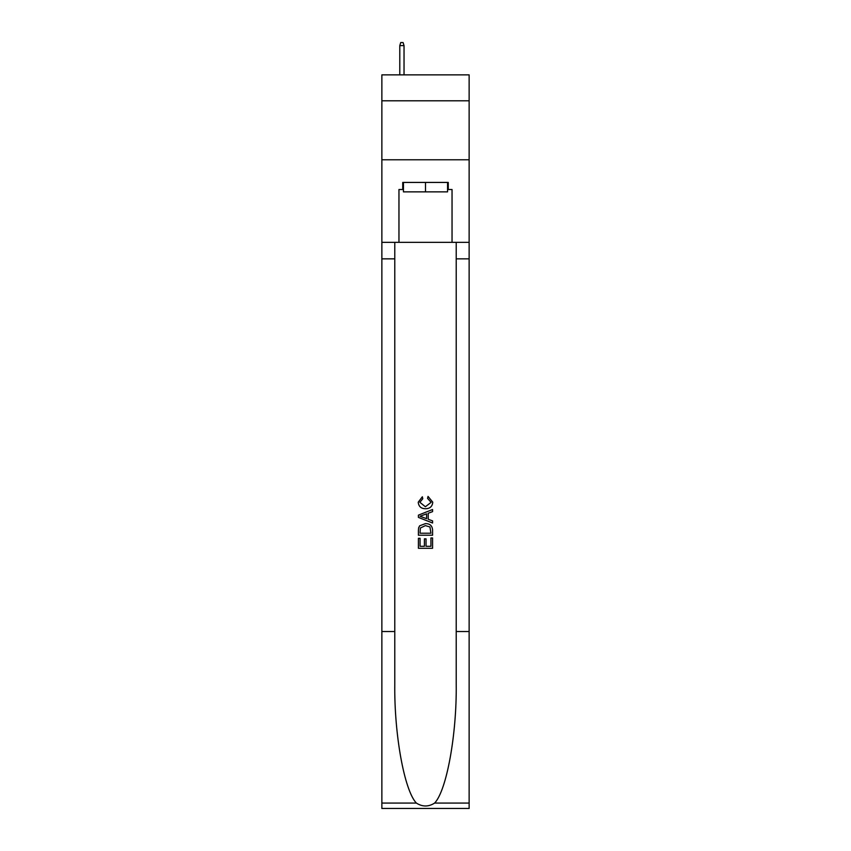 <?xml version="1.0" encoding="UTF-8"?>
<svg xmlns="http://www.w3.org/2000/svg" width="851" height="851" viewBox="0 0 851 851"><rect width="100%" height="100%" fill="white"/><g stroke="black" fill="none" stroke-linecap="round" stroke-linejoin="round"><path stroke-width="1.28" d="M469.135 100.812L469.135 74.867L381.865 74.867L381.865 100.812L469.135 100.812L469.135 159.786L381.865 159.786L381.865 100.812M447.552 182.422L447.552 191.858L403.448 191.858L403.448 182.422M425.5 182.422L425.5 191.858M430.936 537.949L430.936 546.289L426.043 546.289L430.936 546.289L430.936 537.949L432.574 537.949L432.574 548.289L418.415 548.289L418.415 538.311L418.415 548.289M424.404 538.853L424.404 546.289L420.054 546.289L424.404 546.289L424.404 538.853L426.043 538.853L426.043 546.289M419.639 525.822L418.618 527.886L419.639 525.822L425.415 523.61C429.946 523.588 432.329 525.769 432.574 530.152L432.574 535.226L418.415 535.226L418.415 530.386L418.415 535.226M428.042 496.399L427.574 498.388L428.042 496.399L432.755 502.175C432.372 506.515 429.915 508.707 425.394 508.728L425.394 508.728C421.043 508.643 418.66 506.462 418.235 502.207L422.351 496.761L422.777 498.75L419.873 502.313L425.383 506.739L431.117 502.356L427.574 498.388M434.627 803.067L469.135 803.067L469.135 808.45L381.865 808.45L381.865 631.538L394.779 631.538L394.779 684.14C394.151 734.402 404.353 790.568 416.373 803.067C422.458 806.95 428.532 806.95 434.627 803.067C446.647 790.568 456.849 734.402 456.221 684.14L456.221 242.344M418.415 515.142L418.415 517.387L432.574 523.003L418.415 517.387L418.415 515.142L432.574 509.515L418.415 515.142M456.221 631.538L469.135 631.538L469.135 159.786M381.865 631.538L381.865 159.786M394.779 242.344L394.779 631.538M469.135 803.067L469.135 631.538M381.865 242.344L398.959 242.344L398.959 189.507L403.448 189.507M447.552 189.507L448.264 189.507L448.264 182.422L402.736 182.422L402.736 189.507M448.264 189.507L452.041 189.507L452.041 242.344L469.135 242.344M398.959 242.344L452.041 242.344M432.574 509.515L432.574 511.632L428.213 513.249L428.213 519.28L432.574 520.886L432.574 523.003M422.66 517.227L426.585 518.674L426.585 513.844L420.054 516.259L422.66 517.227M426.585 513.844L426.585 518.674M418.415 530.386L418.618 527.886M429.936 526.971L430.936 533.226L429.936 526.971L425.383 525.61L420.341 528.024L420.054 533.226L430.936 533.226L420.054 533.226M418.415 538.311L420.054 538.311L420.054 546.289M404.034 74.867L404.034 45.614L399.789 45.614L399.789 74.867M399.789 45.614L400.736 42.55L403.087 42.55L404.034 45.614M456.221 258.853L469.135 258.853M394.779 258.853L381.865 258.853M381.865 803.067L416.373 803.067"/></g></svg>
